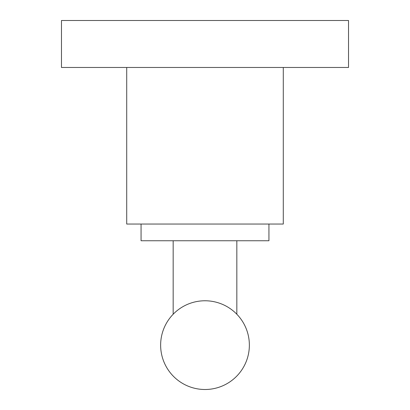 <?xml version="1.0" encoding="UTF-8"?>
<svg xmlns="http://www.w3.org/2000/svg" width="410" height="410" viewBox="0 0 410 410"><rect width="100%" height="100%" fill="white"/><g stroke="black" fill="none" stroke-linecap="round" stroke-linejoin="round"><path stroke-width="0.61" d="M61.469 67.471L348.531 67.471L348.531 20.5L61.469 20.5L61.469 67.471M205 389.5A44.362 44.362 0 0 1 160.638 345.138A44.362 44.362 0 0 1 205 300.771A44.362 44.362 0 0 1 249.362 345.138A44.362 44.362 0 0 1 205 389.5M236.836 240.752L236.836 314.239M173.163 240.752L173.163 314.239M141.066 224.05L141.066 240.752L268.934 240.752L268.934 224.05M126.71 67.471L126.71 224.05L283.289 224.05L283.289 67.471"/></g></svg>
